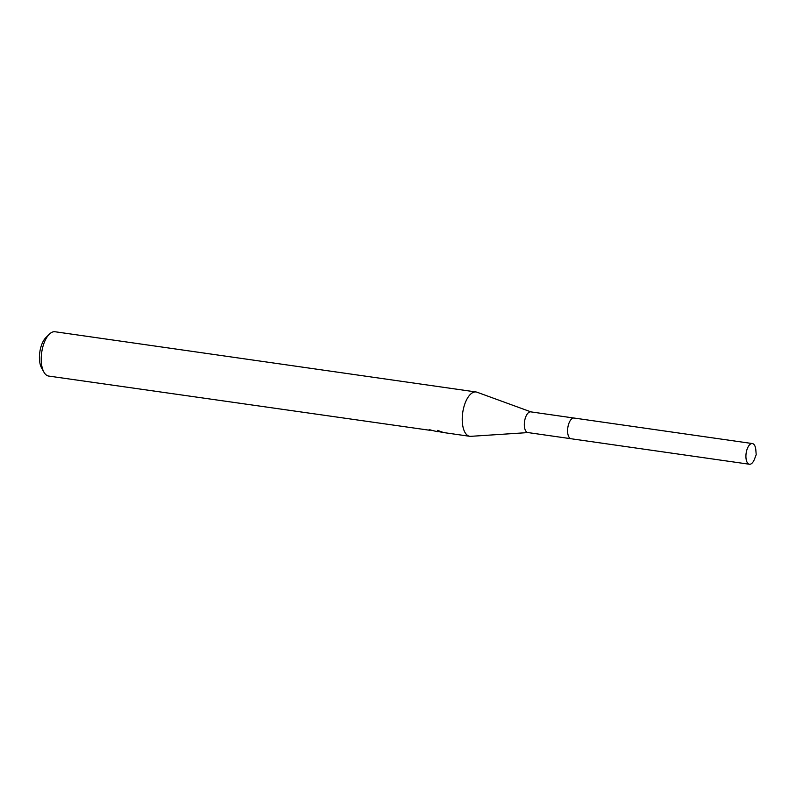 <?xml version="1.0" encoding="UTF-8"?>
<svg xmlns="http://www.w3.org/2000/svg" width="796" height="796" viewBox="0 0 796 796"><rect width="100%" height="100%" fill="white"/><g stroke="black" fill="none" stroke-linecap="round" stroke-linejoin="round"><path stroke-width="1.19" d="M530.972 411.9A10.447 4.806 98.1 0 0 530.783 411.86A10.447 4.806 98.1 0 0 524.574 421.323A10.447 4.806 98.1 0 0 527.629 432.507A10.447 4.806 98.1 0 0 527.818 432.546A10.447 4.806 98.1 0 0 528.017 432.566M531.012 411.9L477.043 392.219A22.387 10.298 98.1 0 0 476.476 392.06A22.387 10.298 98.1 0 0 476.078 391.98A22.387 10.298 98.1 0 0 462.775 412.238A22.387 10.298 98.1 0 0 469.332 436.218A22.387 10.298 98.1 0 0 469.73 436.298A22.387 10.298 98.1 0 0 470.735 436.337L528.047 432.576M430.218 429.84L430.139 430.328A22.387 10.298 -81.9 0 1 429.144 429.661L436.984 431.611L437.521 430.377L443.581 432.556L469.73 436.298M437.73 430.457L437.482 431.681M476.078 391.98L55.063 331.753A22.387 10.298 98.1 0 0 49.322 334.201A22.387 10.298 98.1 0 0 43.899 372.11A22.387 10.298 98.1 0 0 48.317 375.991A22.387 10.298 98.1 0 0 48.725 376.07L430.139 430.328M443.292 432.497L437.77 431.452L437.919 430.527M49.322 334.201L45.899 337.584A17.91 8.239 98.1 0 0 41.561 367.901L43.899 372.11M570.911 419.701A10.447 4.806 98.1 0 0 568.543 436.278M746.2 452.815A10.447 4.806 98.1 0 0 749.424 464.247A10.447 4.806 98.1 0 0 754.518 459.073L756.2 454.665L755.822 449.959A10.447 4.806 98.1 0 0 752.379 443.561A10.447 4.806 98.1 0 0 746.2 452.815M752.379 443.561L574.065 418.039A10.457 4.816 98.1 0 0 567.876 427.303A10.457 4.816 98.1 0 0 571.1 438.755L749.424 464.247M570.851 438.705L527.818 432.546M573.807 418.019L530.783 411.86"/></g></svg>
